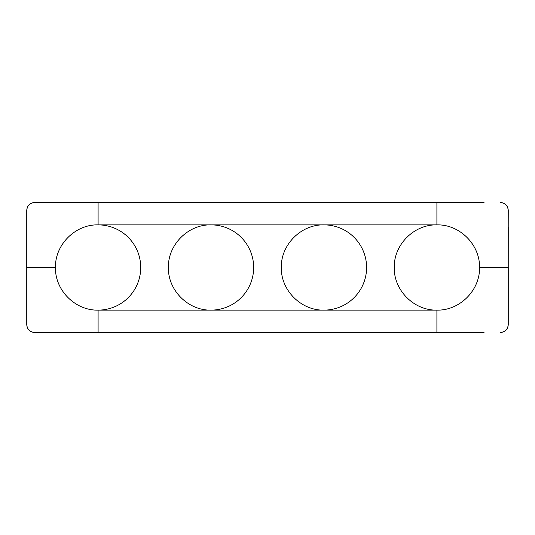 <?xml version="1.0" encoding="UTF-8"?>
<svg xmlns="http://www.w3.org/2000/svg" width="535" height="535" viewBox="0 0 535 535"><rect width="100%" height="100%" fill="white"/><g stroke="black" fill="none" stroke-linecap="round" stroke-linejoin="round"><path stroke-width="0.8" d="M50.979 332.489L34.481 332.489C29.786 332.028 27.205 329.446 26.75 324.752L26.75 308.274L26.79 324.712C27.245 329.406 29.826 331.981 34.528 332.442L436.901 332.489L436.901 310.126C414.117 310.708 393.693 290.291 394.275 267.5C393.693 244.709 414.117 224.292 436.901 224.874C459.679 224.285 480.116 244.722 479.527 267.5C480.116 290.278 459.679 310.715 436.901 310.126L98.099 310.126A42.626 42.626 0 0 0 140.725 267.5A42.626 42.626 0 0 0 98.099 224.874C75.315 224.292 54.891 244.709 55.473 267.5L26.79 267.5L26.75 210.248C27.205 205.554 29.786 202.979 34.481 202.511L484.021 202.558M26.79 210.288C27.245 205.594 29.826 203.019 34.528 202.558L50.979 202.558M484.021 202.511L50.979 202.511M479.527 267.5L508.21 267.5L508.21 210.288C507.755 205.594 505.174 203.019 500.472 202.558M508.21 210.288L508.25 210.248C507.795 205.554 505.214 202.979 500.519 202.511M508.21 226.726L508.25 210.248M50.979 332.442L484.021 332.442M508.25 226.726L508.21 324.712C507.755 329.406 505.174 331.981 500.472 332.442M436.901 332.489L484.021 332.489M508.25 267.5L508.25 324.752C507.795 329.446 505.214 332.028 500.519 332.489M26.75 308.274L26.75 210.248M26.79 308.274L26.75 267.5M323.969 310.126A42.626 42.626 0 0 0 366.595 267.5A42.626 42.626 0 0 0 323.969 224.874C301.185 224.292 280.755 244.709 281.336 267.5C280.755 290.291 301.185 310.708 323.969 310.126M211.031 310.126A42.626 42.626 0 0 0 253.664 267.5A42.626 42.626 0 0 0 211.031 224.874C188.246 224.292 167.823 244.709 168.405 267.5C167.823 290.291 188.246 310.708 211.031 310.126M98.099 332.489L98.099 310.126C75.315 310.708 54.891 290.291 55.473 267.5M436.901 202.511L436.901 224.874L98.099 224.874L98.099 202.511"/></g></svg>
